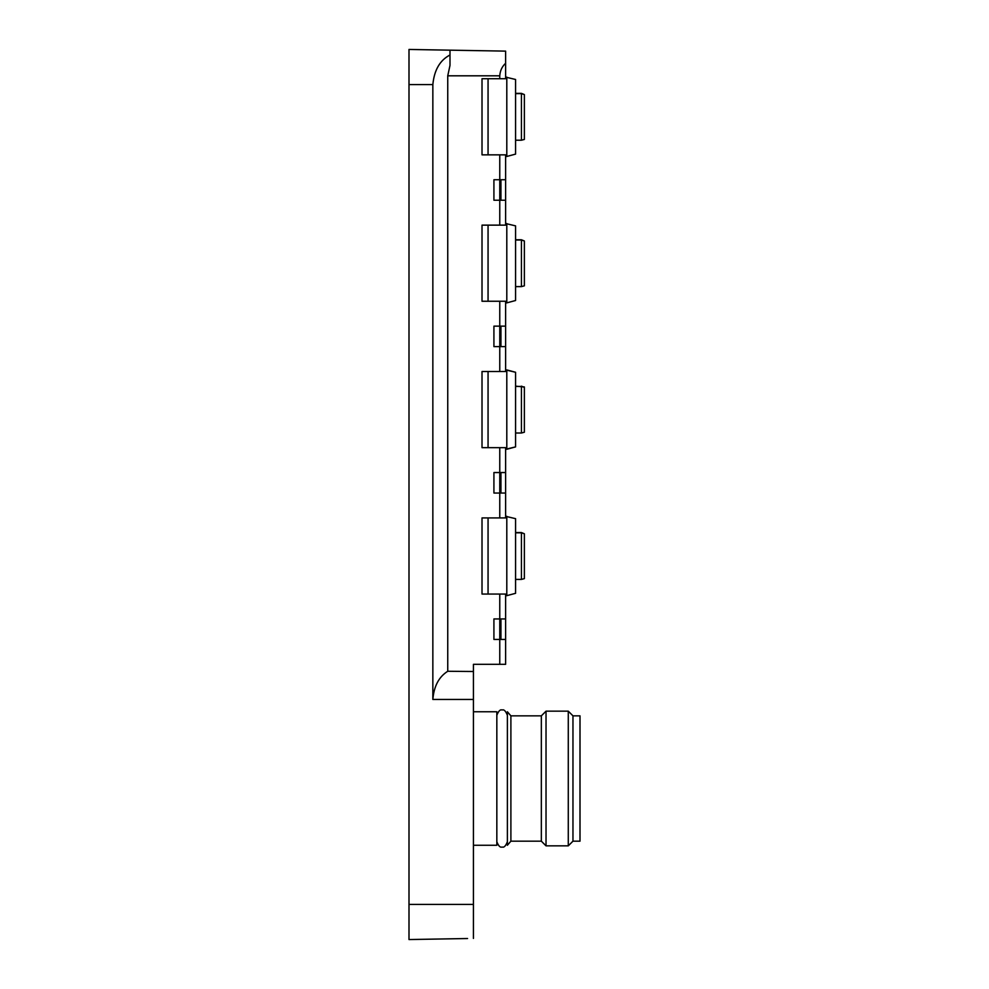 <?xml version="1.0" encoding="UTF-8"?>
<svg xmlns="http://www.w3.org/2000/svg" width="989" height="989" viewBox="0 0 989 989"><rect width="100%" height="100%" fill="white"/><g stroke="black" fill="none" stroke-linecap="round" stroke-linejoin="round"><path stroke-width="1.48" d="M467.562 938.524L409.001 939.55L467.562 938.524M473.422 699.458L432.848 699.458C433.924 686.23 438.893 676.835 447.745 671.271L473.422 671.506L473.422 938.425M473.422 904.416L409.001 904.416L409.001 939.55M409.001 904.416L409.001 49.45L449.995 50.167L449.995 65.385L447.745 75.807L447.745 671.271M432.848 699.458L432.848 84.584C434.233 70.071 439.944 60.205 449.995 54.988M505.626 618.941L499.766 618.941L499.766 594.055L505.626 594.055L505.626 664.324L473.422 664.324L473.422 671.506M499.766 664.324L499.766 639.438L493.919 639.438L493.919 618.941L499.766 618.941L499.766 639.438L505.626 639.438M499.766 594.055L482.014 594.055L482.014 517.927L488.059 517.927L488.059 594.055M505.626 472.544L499.766 472.544L499.766 447.658L505.626 447.658L505.626 517.927L488.059 517.927M499.766 517.927L499.766 493.041L493.919 493.041L493.919 472.544L499.766 472.544L499.766 493.041L505.626 493.041M499.766 447.658L482.014 447.658L482.014 371.53L488.059 371.53L488.059 447.658M505.626 326.147L499.766 326.147L499.766 301.249L505.626 301.249L505.626 371.53L488.059 371.53M499.766 371.53L499.766 346.632L493.919 346.632L493.919 326.147L499.766 326.147L499.766 346.632L505.626 346.632M499.766 301.249L482.014 301.249L482.014 225.133L488.059 225.133L488.059 301.249M505.626 179.738L499.766 179.738L499.766 154.853L505.626 154.853L505.626 225.133L488.059 225.133M499.766 225.133L499.766 200.235L493.919 200.235L493.919 179.738L499.766 179.738L499.766 200.235L505.626 200.235M499.766 154.853L482.014 154.853L482.014 78.724L488.059 78.724L488.059 154.853M499.766 78.724L499.766 75.807C500.113 70.701 502.053 66.523 505.626 63.284L505.626 78.724L488.059 78.724M505.626 63.284L505.626 51.131L449.995 50.167M572.965 715.851L572.965 841.169L579.999 841.169L579.999 715.851L572.965 715.851L568.279 711.165L546.027 711.165L546.027 845.855L568.279 845.855L568.279 711.165M546.027 711.165L541.342 715.851L541.342 841.169L546.027 845.855M510.893 748.475L510.893 715.851L507.382 711.759L507.382 845.274L510.893 841.169L510.893 748.475M473.422 845.274L496.837 845.274L496.837 711.759L473.422 711.759M521.438 579.406L524.368 578.627L524.368 533.763L521.438 532.824L515.578 532.824L521.438 532.824L521.438 579.406L515.578 579.406M521.438 532.564L524.368 533.763L521.438 532.564L515.578 532.564M506.801 516.307L506.801 595.662L515.578 593.313L515.578 518.669L505.626 516.307M515.578 386.167L524.368 386.946L524.368 432.23L524.368 387.367L521.438 386.427L515.578 386.427L521.438 386.427L521.438 433.009L515.578 433.009L515.578 446.904L515.578 372.272L505.626 369.911M524.368 387.367L521.438 386.167M505.626 449.266L515.578 446.904L506.801 449.266L506.801 369.911L515.578 372.272L515.578 386.427M521.438 286.612L524.368 285.833L524.368 240.97L521.438 240.03L515.578 240.03L521.438 240.03L521.438 286.612L515.578 286.612M521.438 239.771L524.368 240.97L521.438 239.771L515.578 239.771M506.801 223.514L506.801 302.869L515.578 300.508L515.578 225.875L505.626 223.514M521.438 140.215L524.368 139.437L524.368 94.561L521.438 93.634L515.578 93.634L521.438 93.634L521.438 140.215L515.578 140.215M521.438 93.374L524.368 94.561L521.438 93.374L515.578 93.374M506.801 77.117L506.801 156.472L515.578 154.111L515.578 79.479L505.626 77.117M500.941 639.438L500.941 618.941M500.941 200.235L500.941 179.738M500.941 346.632L500.941 326.147M500.941 493.041L500.941 472.544M432.848 84.584L409.001 84.584M499.766 75.807L447.745 75.807M572.965 841.169L568.279 845.855M541.342 715.851L510.893 715.851M541.342 841.169L510.893 841.169M496.837 841.75C498.518 846.028 500.273 847.783 502.115 847.029C503.945 847.783 505.7 846.028 507.382 841.75M496.837 715.27C498.518 710.992 500.273 709.237 502.115 710.003C503.945 709.237 505.7 710.992 507.382 715.27M506.801 595.662L505.626 595.662M524.368 432.23L521.438 433.009L524.368 432.23M506.801 302.869L505.626 302.869M506.801 156.472L505.626 156.472"/></g></svg>
